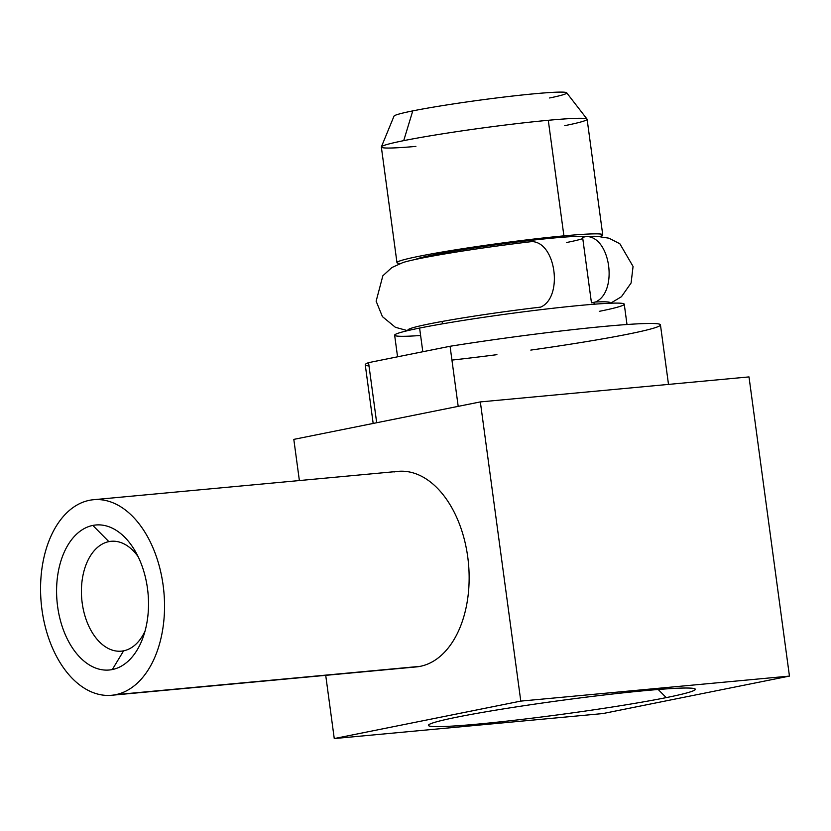 <?xml version="1.0" encoding="UTF-8"?>
<svg xmlns="http://www.w3.org/2000/svg" width="831" height="831" viewBox="0 0 831 831"><rect width="100%" height="100%" fill="white"/><g stroke="black" fill="none" stroke-linecap="round" stroke-linejoin="round"><path stroke-width="1.25" d="M749.001 376.91L480.339 401.913L293.81 439.381L299.378 480.557L293.81 439.381L480.339 401.913L520.788 701.104L789.45 676.091L749.001 376.91L480.339 401.913L520.788 701.104L334.259 738.562L325.721 675.343L334.259 738.562L520.788 701.104L789.45 676.091L602.932 713.559L334.259 738.562L602.932 713.559L789.45 676.091L749.001 376.91M394.008 471.966A98.193 61.587 84.7 0 1 467.739 556.978A98.193 61.587 84.7 0 1 420.289 666.327A98.193 61.587 84.7 0 1 412.176 667.085M457.476 717.039A134.601 6.939 -7.7 0 1 644.908 690.644A134.601 6.939 -7.7 0 1 666.244 697.614A134.601 6.939 -7.7 0 1 478.801 724.009A134.601 6.939 -7.7 0 1 457.476 717.039A134.601 6.939 172.3 0 0 428.599 724.985A134.601 6.939 172.3 0 0 515.064 720.197A134.601 6.939 172.3 0 0 666.244 697.614A134.601 6.939 172.3 0 0 695.017 688.961A134.601 6.939 172.3 0 0 602.132 695.225A134.601 6.939 172.3 0 0 457.476 717.039M658.194 689.491L666.244 697.614L658.194 689.491M123.622 650.818A55.168 34.601 -95.3 0 0 145.041 631.082A55.168 34.601 84.7 0 1 123.622 650.818L112.299 669.557A72.816 45.674 -95.3 0 0 143.171 637.076A72.816 45.674 -95.3 0 0 135.173 551.098A72.816 45.674 -95.3 0 0 92.812 525.431L108.861 541.625L113.421 541.199L108.861 541.625A55.168 34.601 84.7 0 1 138.112 556.645A55.168 34.601 -95.3 0 0 111.125 541.293A55.168 34.601 -95.3 0 0 108.861 541.625L92.812 525.431A72.816 45.674 84.7 0 1 147.482 588.473A72.816 45.674 84.7 0 1 112.299 669.557A72.816 45.674 84.7 0 1 57.619 606.516A72.816 45.674 84.7 0 1 92.812 525.431A72.816 45.674 -95.3 0 0 57.619 606.516A72.816 45.674 -95.3 0 0 112.299 669.557L123.622 650.818A55.168 34.601 84.7 0 1 82.207 603.057A55.168 34.601 84.7 0 1 108.861 541.625A55.168 34.601 -95.3 0 0 81.978 601.239A55.168 34.601 -95.3 0 0 121.357 651.151A55.168 34.601 -95.3 0 0 123.622 650.818M115.696 694.674A98.193 61.587 -95.3 0 0 163.136 585.325A98.193 61.587 -95.3 0 0 89.416 500.314A98.193 61.587 -95.3 0 0 41.965 609.663A98.193 61.587 -95.3 0 0 115.696 694.674A98.193 61.587 -95.3 0 0 163.541 588.556A98.193 61.587 -95.3 0 0 93.456 499.722A98.193 61.587 -95.3 0 0 89.416 500.314A98.193 61.587 -95.3 0 0 41.56 606.433A98.193 61.587 -95.3 0 0 111.655 695.267A98.193 61.587 -95.3 0 0 115.696 694.674L420.289 666.327L115.696 694.674M93.456 499.722L398.049 471.374A98.193 61.587 84.7 0 1 468.144 560.208A98.193 61.587 84.7 0 1 420.289 666.327A98.193 61.587 84.7 0 1 416.248 666.919L111.655 695.267M549.613 97.975A87.162 4.498 172.3 0 0 533.076 93.893A87.162 4.498 172.3 0 0 412.768 110.887L403.71 140.647A103.823 5.35 -7.7 0 1 548.283 120.287L563.906 235.869A103.823 5.35 172.3 0 0 454.837 249.944A103.823 5.35 172.3 0 0 396.969 262.638A103.823 5.35 172.3 0 0 400.147 263.51A103.823 5.35 -7.7 0 1 443.972 251.731A103.823 5.35 -7.7 0 1 563.906 235.869L548.283 120.287A103.823 5.35 -7.7 0 1 587.112 119.249L602.735 234.82A103.823 5.35 172.3 0 0 563.906 235.869A103.823 5.35 -7.7 0 1 599.899 236.503A103.823 5.35 172.3 0 0 602.735 234.82M373.171 423.436L365.245 364.778A148.946 7.676 -7.7 0 1 368.559 362.638L450.07 346.267L458.193 406.369L450.07 346.267A148.946 7.676 -7.7 0 1 660.448 324.859L668.498 384.41M369.006 365.952A148.946 7.676 -7.7 0 1 368.559 362.638L376.682 422.73L368.559 362.638L450.07 346.267A148.946 7.676 -7.7 0 1 654.672 323.55A148.946 7.676 -7.7 0 1 530.812 350.09M496.917 354.671A148.946 7.676 -7.7 0 1 451.939 360.093M396.969 262.638L381.346 147.066A103.823 5.35 -7.7 0 1 403.71 140.647A103.823 5.35 172.3 0 0 381.367 146.9A103.823 5.35 172.3 0 0 415.874 146.412M566.586 242.517A86.06 4.435 172.3 0 0 582.77 238.59M433.252 255.948L433.117 254.94A86.06 4.435 -7.7 0 1 524.247 241.146A86.06 4.435 -7.7 0 1 584.775 236.866A86.06 4.435 172.3 0 0 524.247 241.146A86.06 4.435 172.3 0 0 433.117 254.94A86.06 4.435 172.3 0 0 415.583 259.397M420.611 335.495A115.852 5.973 -7.7 0 1 419.603 328.068A115.852 5.973 -7.7 0 1 580.921 305.351A115.852 5.973 -7.7 0 1 599.286 311.345M442.435 323.841L442.113 321.462M397.561 356.811L394.642 335.225A115.852 5.973 -7.7 0 1 419.603 328.068L422.813 351.742L419.603 328.068A115.852 5.973 -7.7 0 1 546.923 308.955A115.852 5.973 -7.7 0 1 624.247 304.177L627 324.505M381.367 146.9L394.008 116.143A87.162 4.498 -7.7 0 1 412.768 110.887A87.162 4.498 -7.7 0 1 507.346 96.656A87.162 4.498 -7.7 0 1 566.68 92.792L587.039 119.093A103.823 5.35 172.3 0 0 548.283 120.287A103.823 5.35 172.3 0 0 403.71 140.647L412.768 110.887M564.737 125.658A103.823 5.35 172.3 0 0 587.039 119.093M609.84 303.242A102.057 5.266 172.3 0 0 595.463 302.017C618.181 292.148 610.723 236.96 586.603 236.503A102.057 5.266 -7.7 0 1 596.99 236.326L608.936 238.185L619.833 243.732L633.066 266.45L631.093 283.007L621.443 296.709L610.608 303.211M407.543 330.665L395.369 327.279L382.426 316.632L376.131 301.196L382.852 275.778L391.889 267.53L402.91 262.565A102.057 5.266 -7.7 0 1 531.85 241.592C555.97 242.06 563.428 297.238 540.701 307.106A102.057 5.266 172.3 0 0 408.291 330.489M536.649 307.595L540.701 307.106C563.428 297.238 555.97 242.06 531.85 241.592M586.603 236.503C610.723 236.96 618.181 292.148 595.463 302.017L591.454 302.816L582.604 237.302L586.603 236.503M594.196 304.208L593.936 302.318"/></g></svg>
